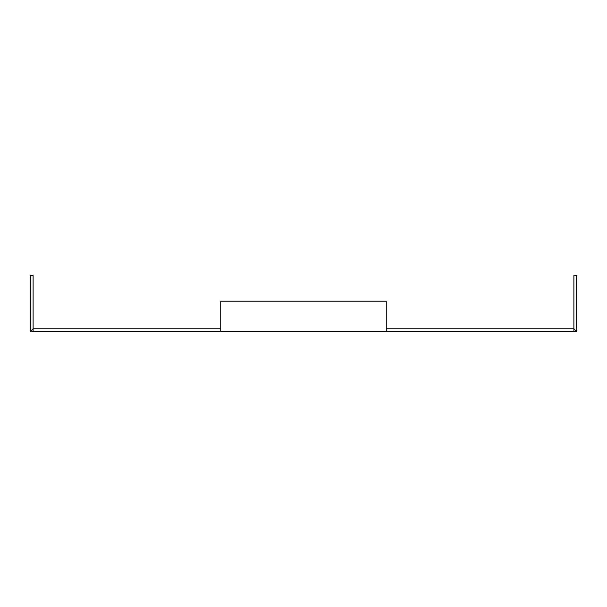 <?xml version="1.0" encoding="UTF-8"?>
<svg xmlns="http://www.w3.org/2000/svg" width="607" height="607" viewBox="0 0 607 607"><rect width="100%" height="100%" fill="white"/><g stroke="black" fill="none" stroke-linecap="round" stroke-linejoin="round"><path stroke-width="0.91" d="M573.888 331.551L576.65 331.551L576.65 275.449L573.888 275.449L573.888 328.789L386.28 328.789L386.272 331.551L386.272 301.201L220.728 301.201L220.728 331.551L573.888 331.551L573.888 328.789L576.65 331.551M30.35 331.551L33.112 328.789L220.728 328.789L220.728 331.551L30.35 331.551L30.35 275.449L33.112 275.449L33.112 331.551"/></g></svg>
